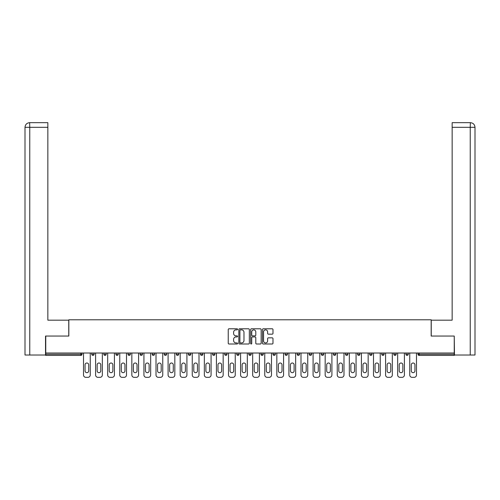 <?xml version="1.0" encoding="UTF-8"?>
<svg xmlns="http://www.w3.org/2000/svg" width="500" height="500" viewBox="0 0 500 500"><rect width="100%" height="100%" fill="white"/><g stroke="black" fill="none" stroke-linecap="round" stroke-linejoin="round"><path stroke-width="0.75" d="M237.606 329.331A0.531 0.531 0 0 0 237.075 328.794L229 328.794A0.762 0.762 0 0 0 228.238 329.556L228.238 343.244A0.762 0.762 0 0 0 229 344L237.075 344A0.531 0.531 0 0 0 237.606 343.469A0.531 0.531 0 0 0 237.075 342.938L236.031 342.938A2.431 2.431 0 0 1 233.6 340.506L233.6 339.363A2.431 2.431 0 0 1 236.031 336.931L237.075 336.931A0.531 0.531 0 0 0 237.606 336.4A0.531 0.531 0 0 0 237.075 335.869L236.031 335.869A2.431 2.431 0 0 1 233.6 333.431L233.6 332.294A2.431 2.431 0 0 1 236.031 329.862L237.075 329.862A0.531 0.531 0 0 0 237.606 329.331M272.219 334.156A0.762 0.762 0 0 0 272.981 333.394L272.981 329.556A0.762 0.762 0 0 0 272.219 328.794L263.25 328.794A0.762 0.762 0 0 0 262.488 329.556L262.488 343.244A0.762 0.762 0 0 0 263.25 344L272.219 344A0.762 0.762 0 0 0 272.981 343.244L272.981 338.606A0.762 0.762 0 0 0 272.219 337.844L268.381 337.844A0.762 0.762 0 0 0 267.619 338.606L267.619 340.9A2.031 2.031 0 0 1 265.587 342.938A2.031 2.031 0 0 1 263.55 340.9L263.55 331.894A2.031 2.031 0 0 1 265.587 329.862A2.031 2.031 0 0 1 267.619 331.894L267.619 333.394A0.762 0.762 0 0 0 268.381 334.156L272.219 334.156M29.762 355.025L25 355.025L25 127.312L29.762 127.312L29.65 122.669L47.85 122.669L47.85 127.312L29.762 127.312L29.762 355.025L45.525 355.025L45.525 336.05L68.838 336.05L68.838 319.788L431.163 319.788L431.163 336.05L454.244 336.05L454.244 353.013L45.756 353.013L45.756 354.25L80.844 354.25L80.844 353.013M45.756 336.05L45.756 353.013M249.338 329.556A0.762 0.762 0 0 0 248.575 328.794L239.606 328.794A0.762 0.762 0 0 0 238.844 329.556L238.844 343.244A0.762 0.762 0 0 0 239.606 344L248.575 344A0.762 0.762 0 0 0 249.338 343.244L249.338 329.556M251.425 328.794L260.394 328.794A0.762 0.762 0 0 1 261.156 329.556L261.156 343.244A0.762 0.762 0 0 1 260.394 344L256.556 344A0.762 0.762 0 0 1 255.8 343.244L255.8 337.694A0.762 0.762 0 0 0 255.037 336.931L252.488 336.931A0.762 0.762 0 0 0 251.731 337.694L251.731 343.469A0.531 0.531 0 0 1 251.2 344A0.531 0.531 0 0 1 250.662 343.469L250.662 329.556A0.762 0.762 0 0 1 251.425 328.794M82.006 353.013L82.006 354.25A1.163 1.163 0 0 1 80.844 355.412L45.756 355.412L45.756 354.25M454.244 353.013L454.244 355.412L419.156 355.412A1.163 1.163 0 0 1 417.994 354.25L417.994 353.013M94.087 353.013L94.087 354.25L91.762 354.25A1.163 1.163 0 0 0 92.925 355.412A1.163 1.163 0 0 1 91.762 354.25L91.762 353.013M103.844 354.25A1.163 1.163 0 0 0 105.006 355.412A1.163 1.163 0 0 0 106.169 354.25A1.163 1.163 0 0 1 105.006 355.412A1.163 1.163 0 0 0 106.169 354.25L106.169 353.013L106.169 354.25L103.844 354.25A1.163 1.163 0 0 0 105.006 355.412A1.163 1.163 0 0 1 103.844 354.25L103.844 353.013M118.25 353.013L118.25 354.25L115.931 354.25A1.163 1.163 0 0 0 117.094 355.412A1.163 1.163 0 0 1 115.931 354.25L115.931 353.013M128.012 354.25A1.163 1.163 0 0 0 129.175 355.412A1.163 1.163 0 0 0 130.338 354.25A1.163 1.163 0 0 1 129.175 355.412A1.163 1.163 0 0 0 130.338 354.25L130.338 353.013L130.338 354.25L128.012 354.25A1.163 1.163 0 0 0 129.175 355.412A1.163 1.163 0 0 1 128.012 354.25L128.012 353.013M140.094 353.013L140.094 354.25L140.094 353.013M142.419 353.013L142.419 354.25L142.419 353.013M152.175 353.013L152.175 354.25L152.175 353.013M154.5 353.013L154.5 354.25A1.163 1.163 0 0 1 153.338 355.412A1.163 1.163 0 0 1 152.175 354.25L154.5 354.25A1.163 1.163 0 0 1 153.338 355.412M165.419 355.412A1.163 1.163 0 0 0 166.581 354.25L166.581 353.013L166.581 354.25A1.163 1.163 0 0 1 165.419 355.412A1.163 1.163 0 0 1 164.262 354.25L164.262 353.013M177.506 355.412A1.163 1.163 0 0 0 178.669 354.25L178.669 353.013L178.669 354.25A1.163 1.163 0 0 1 177.506 355.412A1.163 1.163 0 0 1 176.344 354.25L176.344 353.013M189.587 355.412A1.163 1.163 0 0 0 190.75 354.25L190.75 353.013L190.75 354.25A1.163 1.163 0 0 1 189.587 355.412A1.163 1.163 0 0 1 188.425 354.25L188.425 353.013M202.831 353.013L202.831 354.25A1.163 1.163 0 0 1 201.669 355.412A1.163 1.163 0 0 1 200.506 354.25L200.506 353.013M214.913 353.013L214.913 354.25A1.163 1.163 0 0 1 213.75 355.412A1.163 1.163 0 0 1 212.587 354.25L212.587 353.013M224.675 353.013L224.675 354.25L224.675 353.013M226.994 353.013L226.994 354.25A1.163 1.163 0 0 1 225.837 355.412A1.163 1.163 0 0 1 224.675 354.25L226.994 354.25A1.163 1.163 0 0 1 225.837 355.412M236.756 353.013L236.756 354.25L236.756 353.013M239.081 353.013L239.081 354.25A1.163 1.163 0 0 1 237.919 355.412A1.163 1.163 0 0 1 236.756 354.25A1.163 1.163 0 0 0 237.919 355.412A1.163 1.163 0 0 1 236.756 354.25L239.081 354.25A1.163 1.163 0 0 1 237.919 355.412M251.163 353.013L251.163 354.25A1.163 1.163 0 0 1 250 355.412A1.163 1.163 0 0 1 248.837 354.25L248.837 353.013M260.919 353.013L260.919 354.25L260.919 353.013M263.244 353.013L263.244 354.25A1.163 1.163 0 0 1 262.081 355.412A1.163 1.163 0 0 1 260.919 354.25A1.163 1.163 0 0 0 262.081 355.412A1.163 1.163 0 0 1 260.919 354.25L263.244 354.25A1.163 1.163 0 0 1 262.081 355.412M275.325 353.013L275.325 354.25A1.163 1.163 0 0 1 274.163 355.412A1.163 1.163 0 0 1 273.006 354.25L273.006 353.013M285.087 353.013L285.087 354.25L285.087 353.013M287.413 353.013L287.413 354.25L287.413 353.013M299.494 353.013L299.494 354.25A1.163 1.163 0 0 1 298.331 355.412A1.163 1.163 0 0 1 297.169 354.25L297.169 353.013M309.25 353.013L309.25 354.25L309.25 353.013M311.575 353.013L311.575 354.25A1.163 1.163 0 0 1 310.413 355.412A1.163 1.163 0 0 1 309.25 354.25L311.575 354.25A1.163 1.163 0 0 1 310.413 355.412M321.331 353.013L321.331 354.25L321.331 353.013M323.656 353.013L323.656 354.25A1.163 1.163 0 0 1 322.494 355.412A1.163 1.163 0 0 1 321.331 354.25L323.656 354.25A1.163 1.163 0 0 1 322.494 355.412M335.737 353.013L335.737 354.25A1.163 1.163 0 0 1 334.581 355.412A1.163 1.163 0 0 1 333.419 354.25L333.419 353.013M346.662 355.412A1.163 1.163 0 0 0 347.825 354.25L347.825 353.013L347.825 354.25A1.163 1.163 0 0 1 346.662 355.412A1.163 1.163 0 0 1 345.5 354.25L345.5 353.013M357.581 354.25L359.906 354.25A1.163 1.163 0 0 1 358.744 355.412A1.163 1.163 0 0 0 359.906 354.25L359.906 353.013L359.906 354.25A1.163 1.163 0 0 1 358.744 355.412A1.163 1.163 0 0 1 357.581 354.25L357.581 353.013M369.663 353.013L369.663 354.25L369.663 353.013M371.987 353.013L371.987 354.25A1.163 1.163 0 0 1 370.825 355.412A1.163 1.163 0 0 1 369.663 354.25L371.987 354.25A1.163 1.163 0 0 1 370.825 355.412M384.069 353.013L384.069 354.25L381.75 354.25A1.163 1.163 0 0 0 382.906 355.412A1.163 1.163 0 0 1 381.75 354.25L381.75 353.013M393.831 353.013L393.831 354.25L393.831 353.013M396.156 353.013L396.156 354.25A1.163 1.163 0 0 1 394.994 355.412A1.163 1.163 0 0 1 393.831 354.25A1.163 1.163 0 0 0 394.994 355.412A1.163 1.163 0 0 1 393.831 354.25L396.156 354.25A1.163 1.163 0 0 1 394.994 355.412M405.913 354.25A1.163 1.163 0 0 0 407.075 355.412A1.163 1.163 0 0 0 408.237 354.25L408.237 353.013L408.237 354.25L405.913 354.25A1.163 1.163 0 0 0 407.075 355.412A1.163 1.163 0 0 1 405.913 354.25L405.913 353.013M92.925 355.412A1.163 1.163 0 0 0 94.087 354.25A1.163 1.163 0 0 1 92.925 355.412A1.163 1.163 0 0 1 91.762 354.25M118.25 354.25A1.163 1.163 0 0 1 117.094 355.412A1.163 1.163 0 0 0 118.25 354.25A1.163 1.163 0 0 1 117.094 355.412A1.163 1.163 0 0 1 115.931 354.25M141.256 355.412A1.163 1.163 0 0 1 140.094 354.25L142.419 354.25A1.163 1.163 0 0 1 141.256 355.412A1.163 1.163 0 0 0 142.419 354.25A1.163 1.163 0 0 1 141.256 355.412M286.25 355.412A1.163 1.163 0 0 1 285.087 354.25L287.413 354.25A1.163 1.163 0 0 1 286.25 355.412A1.163 1.163 0 0 0 287.413 354.25M384.069 354.25A1.163 1.163 0 0 1 382.906 355.412A1.163 1.163 0 0 0 384.069 354.25A1.163 1.163 0 0 1 382.906 355.412A1.163 1.163 0 0 1 381.75 354.25M240.438 329.862A0.531 0.531 0 0 0 239.906 330.394L239.906 342.406A0.531 0.531 0 0 0 240.438 342.938L241.544 342.938A2.431 2.431 0 0 0 243.975 340.506L243.975 332.294A2.431 2.431 0 0 0 241.544 329.862L240.438 329.862M255.8 331.931A2.031 2.031 0 0 0 253.762 329.9A2.031 2.031 0 0 0 251.731 331.931L251.731 335.106A0.762 0.762 0 0 0 252.488 335.869L255.037 335.869A0.762 0.762 0 0 0 255.8 335.106L255.8 331.931M90.256 353.013L90.256 375.006A2.325 2.325 0 0 1 87.931 377.331L85.838 377.331A2.325 2.325 0 0 1 83.513 375.006L83.513 353.013M85.062 364.825A1.819 1.819 0 0 1 86.888 363.006A1.819 1.819 0 0 1 88.706 364.825L88.706 370.863A1.819 1.819 0 0 1 86.888 372.688A1.819 1.819 0 0 1 85.062 370.863L85.062 364.825M102.338 353.013L102.338 375.006A2.325 2.325 0 0 1 100.013 377.331L97.919 377.331A2.325 2.325 0 0 1 95.6 375.006L95.6 353.013M97.15 364.825A1.819 1.819 0 0 1 98.969 363.006A1.819 1.819 0 0 1 100.787 364.825L100.787 370.863A1.819 1.819 0 0 1 98.969 372.688A1.819 1.819 0 0 1 97.15 370.863L97.15 364.825M114.419 353.013L114.419 375.006A2.325 2.325 0 0 1 112.094 377.331L110.006 377.331A2.325 2.325 0 0 1 107.681 375.006L107.681 353.013M109.231 364.825A1.819 1.819 0 0 1 111.05 363.006A1.819 1.819 0 0 1 112.869 364.825L112.869 370.863A1.819 1.819 0 0 1 111.05 372.688A1.819 1.819 0 0 1 109.231 370.863L109.231 364.825M126.5 353.013L126.5 375.006A2.325 2.325 0 0 1 124.181 377.331L122.088 377.331A2.325 2.325 0 0 1 119.763 375.006L119.763 353.013M121.312 364.825A1.819 1.819 0 0 1 123.131 363.006A1.819 1.819 0 0 1 124.95 364.825L124.95 370.863A1.819 1.819 0 0 1 123.131 372.688A1.819 1.819 0 0 1 121.312 370.863L121.312 364.825M138.581 353.013L138.581 375.006A2.325 2.325 0 0 1 136.263 377.331L134.169 377.331A2.325 2.325 0 0 1 131.844 375.006L131.844 353.013M133.394 364.825A1.819 1.819 0 0 1 135.213 363.006A1.819 1.819 0 0 1 137.037 364.825L137.037 370.863A1.819 1.819 0 0 1 135.213 372.688A1.819 1.819 0 0 1 133.394 370.863L133.394 364.825M150.669 353.013L150.669 375.006A2.325 2.325 0 0 1 148.344 377.331L146.25 377.331A2.325 2.325 0 0 1 143.931 375.006L143.931 353.013M145.475 364.825A1.819 1.819 0 0 1 147.3 363.006A1.819 1.819 0 0 1 149.119 364.825L149.119 370.863A1.819 1.819 0 0 1 147.3 372.688A1.819 1.819 0 0 1 145.475 370.863L145.475 364.825M68.763 336.05L68.763 320.175L47.85 320.175L47.85 127.312M25 127.312L25 308.556L25 127.312C25.281 124.494 26.825 122.944 29.644 122.669C26.819 122.944 25.275 124.494 25 127.312L25 308.556M431.238 336.05L431.238 320.175L452.15 320.175L452.15 122.669L470.35 122.669L470.238 127.312L452.15 127.312M475 308.556L475 127.312L475 355.025L454.475 355.025L454.244 336.05M470.238 355.025L470.238 127.312L475 127.312C474.719 124.494 473.175 122.944 470.356 122.669M162.75 353.013L162.75 375.006A2.325 2.325 0 0 1 160.425 377.331L158.338 377.331A2.325 2.325 0 0 1 156.012 375.006L156.012 353.013M157.562 364.825A1.819 1.819 0 0 1 159.381 363.006A1.819 1.819 0 0 1 161.2 364.825L161.2 370.863A1.819 1.819 0 0 1 159.381 372.688A1.819 1.819 0 0 1 157.562 370.863L157.562 364.825M174.831 353.013L174.831 375.006A2.325 2.325 0 0 1 172.506 377.331L170.419 377.331A2.325 2.325 0 0 1 168.094 375.006L168.094 353.013M169.644 364.825A1.819 1.819 0 0 1 171.462 363.006A1.819 1.819 0 0 1 173.281 364.825L173.281 370.863A1.819 1.819 0 0 1 171.462 372.688A1.819 1.819 0 0 1 169.644 370.863L169.644 364.825M186.912 353.013L186.912 375.006A2.325 2.325 0 0 1 184.594 377.331L182.5 377.331A2.325 2.325 0 0 1 180.175 375.006L180.175 353.013M181.725 364.825A1.819 1.819 0 0 1 183.544 363.006A1.819 1.819 0 0 1 185.369 364.825L185.369 370.863A1.819 1.819 0 0 1 183.544 372.688A1.819 1.819 0 0 1 181.725 370.863L181.725 364.825M199 353.013L199 375.006A2.325 2.325 0 0 1 196.675 377.331L194.581 377.331A2.325 2.325 0 0 1 192.256 375.006L192.256 353.013M193.806 364.825A1.819 1.819 0 0 1 195.631 363.006A1.819 1.819 0 0 1 197.45 364.825L197.45 370.863A1.819 1.819 0 0 1 195.631 372.688A1.819 1.819 0 0 1 193.806 370.863L193.806 364.825M211.081 353.013L211.081 375.006A2.325 2.325 0 0 1 208.756 377.331L206.663 377.331A2.325 2.325 0 0 1 204.344 375.006L204.344 353.013M205.894 364.825A1.819 1.819 0 0 1 207.712 363.006A1.819 1.819 0 0 1 209.531 364.825L209.531 370.863A1.819 1.819 0 0 1 207.712 372.688A1.819 1.819 0 0 1 205.894 370.863L205.894 364.825M223.162 353.013L223.162 375.006A2.325 2.325 0 0 1 220.837 377.331L218.75 377.331A2.325 2.325 0 0 1 216.425 375.006L216.425 353.013M217.975 364.825A1.819 1.819 0 0 1 219.794 363.006A1.819 1.819 0 0 1 221.612 364.825L221.612 370.863A1.819 1.819 0 0 1 219.794 372.688A1.819 1.819 0 0 1 217.975 370.863L217.975 364.825M235.244 353.013L235.244 375.006A2.325 2.325 0 0 1 232.919 377.331L230.831 377.331A2.325 2.325 0 0 1 228.506 375.006L228.506 353.013M230.056 364.825A1.819 1.819 0 0 1 231.875 363.006A1.819 1.819 0 0 1 233.694 364.825L233.694 370.863A1.819 1.819 0 0 1 231.875 372.688A1.819 1.819 0 0 1 230.056 370.863L230.056 364.825M247.325 353.013L247.325 375.006A2.325 2.325 0 0 1 245.006 377.331L242.913 377.331A2.325 2.325 0 0 1 240.588 375.006L240.588 353.013M242.138 364.825A1.819 1.819 0 0 1 243.956 363.006A1.819 1.819 0 0 1 245.781 364.825L245.781 370.863A1.819 1.819 0 0 1 243.956 372.688A1.819 1.819 0 0 1 242.138 370.863L242.138 364.825M259.413 353.013L259.413 375.006A2.325 2.325 0 0 1 257.087 377.331L254.994 377.331A2.325 2.325 0 0 1 252.675 375.006L252.675 353.013M254.219 364.825A1.819 1.819 0 0 1 256.044 363.006A1.819 1.819 0 0 1 257.863 364.825L257.863 370.863A1.819 1.819 0 0 1 256.044 372.688A1.819 1.819 0 0 1 254.219 370.863L254.219 364.825M271.494 353.013L271.494 375.006A2.325 2.325 0 0 1 269.169 377.331L267.081 377.331A2.325 2.325 0 0 1 264.756 375.006L264.756 353.013M266.306 364.825A1.819 1.819 0 0 1 268.125 363.006A1.819 1.819 0 0 1 269.944 364.825L269.944 370.863A1.819 1.819 0 0 1 268.125 372.688A1.819 1.819 0 0 1 266.306 370.863L266.306 364.825M283.575 353.013L283.575 375.006A2.325 2.325 0 0 1 281.25 377.331L279.163 377.331A2.325 2.325 0 0 1 276.837 375.006L276.837 353.013M278.387 364.825A1.819 1.819 0 0 1 280.206 363.006A1.819 1.819 0 0 1 282.025 364.825L282.025 370.863A1.819 1.819 0 0 1 280.206 372.688A1.819 1.819 0 0 1 278.387 370.863L278.387 364.825M295.656 353.013L295.656 375.006A2.325 2.325 0 0 1 293.337 377.331L291.244 377.331A2.325 2.325 0 0 1 288.919 375.006L288.919 353.013M290.469 364.825A1.819 1.819 0 0 1 292.288 363.006A1.819 1.819 0 0 1 294.106 364.825L294.106 370.863A1.819 1.819 0 0 1 292.288 372.688A1.819 1.819 0 0 1 290.469 370.863L290.469 364.825M307.744 353.013L307.744 375.006A2.325 2.325 0 0 1 305.419 377.331L303.325 377.331A2.325 2.325 0 0 1 301 375.006L301 353.013M302.55 364.825A1.819 1.819 0 0 1 304.369 363.006A1.819 1.819 0 0 1 306.194 364.825L306.194 370.863A1.819 1.819 0 0 1 304.369 372.688A1.819 1.819 0 0 1 302.55 370.863L302.55 364.825M319.825 353.013L319.825 375.006A2.325 2.325 0 0 1 317.5 377.331L315.406 377.331A2.325 2.325 0 0 1 313.087 375.006L313.087 353.013M314.631 364.825A1.819 1.819 0 0 1 316.456 363.006A1.819 1.819 0 0 1 318.275 364.825L318.275 370.863A1.819 1.819 0 0 1 316.456 372.688A1.819 1.819 0 0 1 314.631 370.863L314.631 364.825M331.906 353.013L331.906 375.006A2.325 2.325 0 0 1 329.581 377.331L327.494 377.331A2.325 2.325 0 0 1 325.169 375.006L325.169 353.013M326.719 364.825A1.819 1.819 0 0 1 328.537 363.006A1.819 1.819 0 0 1 330.356 364.825L330.356 370.863A1.819 1.819 0 0 1 328.537 372.688A1.819 1.819 0 0 1 326.719 370.863L326.719 364.825M343.988 353.013L343.988 375.006A2.325 2.325 0 0 1 341.662 377.331L339.575 377.331A2.325 2.325 0 0 1 337.25 375.006L337.25 353.013M338.8 364.825A1.819 1.819 0 0 1 340.619 363.006A1.819 1.819 0 0 1 342.438 364.825L342.438 370.863A1.819 1.819 0 0 1 340.619 372.688A1.819 1.819 0 0 1 338.8 370.863L338.8 364.825M356.069 353.013L356.069 375.006A2.325 2.325 0 0 1 353.75 377.331L351.656 377.331A2.325 2.325 0 0 1 349.331 375.006L349.331 353.013M350.881 364.825A1.819 1.819 0 0 1 352.7 363.006A1.819 1.819 0 0 1 354.525 364.825L354.525 370.863A1.819 1.819 0 0 1 352.7 372.688A1.819 1.819 0 0 1 350.881 370.863L350.881 364.825M368.156 353.013L368.156 375.006A2.325 2.325 0 0 1 365.831 377.331L363.738 377.331A2.325 2.325 0 0 1 361.419 375.006L361.419 353.013M362.962 364.825A1.819 1.819 0 0 1 364.787 363.006A1.819 1.819 0 0 1 366.606 364.825L366.606 370.863A1.819 1.819 0 0 1 364.787 372.688A1.819 1.819 0 0 1 362.962 370.863L362.962 364.825M380.238 353.013L380.238 375.006A2.325 2.325 0 0 1 377.912 377.331L375.819 377.331A2.325 2.325 0 0 1 373.5 375.006L373.5 353.013M375.05 364.825A1.819 1.819 0 0 1 376.869 363.006A1.819 1.819 0 0 1 378.688 364.825L378.688 370.863A1.819 1.819 0 0 1 376.869 372.688A1.819 1.819 0 0 1 375.05 370.863L375.05 364.825M392.319 353.013L392.319 375.006A2.325 2.325 0 0 1 389.994 377.331L387.906 377.331A2.325 2.325 0 0 1 385.581 375.006L385.581 353.013M387.131 364.825A1.819 1.819 0 0 1 388.95 363.006A1.819 1.819 0 0 1 390.769 364.825L390.769 370.863A1.819 1.819 0 0 1 388.95 372.688A1.819 1.819 0 0 1 387.131 370.863L387.131 364.825M404.4 353.013L404.4 375.006A2.325 2.325 0 0 1 402.081 377.331L399.988 377.331A2.325 2.325 0 0 1 397.663 375.006L397.663 353.013M399.212 364.825A1.819 1.819 0 0 1 401.031 363.006A1.819 1.819 0 0 1 402.85 364.825L402.85 370.863A1.819 1.819 0 0 1 401.031 372.688A1.819 1.819 0 0 1 399.212 370.863L399.212 364.825M416.488 353.013L416.488 375.006A2.325 2.325 0 0 1 414.162 377.331L412.069 377.331A2.325 2.325 0 0 1 409.744 375.006L409.744 353.013M411.294 364.825A1.819 1.819 0 0 1 413.113 363.006A1.819 1.819 0 0 1 414.938 364.825L414.938 370.863A1.819 1.819 0 0 1 413.113 372.688A1.819 1.819 0 0 1 411.294 370.863L411.294 364.825M80.844 355.412L80.844 354.25L82.006 354.25A1.163 1.163 0 0 1 80.844 355.412M419.156 353.013L419.156 354.25L454.244 354.25M417.994 354.25L419.156 354.25L419.156 355.412M166.581 354.25L164.262 354.25M178.669 354.25L176.344 354.25M190.75 354.25L188.425 354.25M201.669 355.412A1.163 1.163 0 0 0 202.831 354.25L200.506 354.25M213.75 355.412A1.163 1.163 0 0 0 214.913 354.25L212.587 354.25M250 355.412A1.163 1.163 0 0 0 251.163 354.25L248.837 354.25M274.163 355.412A1.163 1.163 0 0 0 275.325 354.25L273.006 354.25M298.331 355.412A1.163 1.163 0 0 0 299.494 354.25L297.169 354.25M334.581 355.412A1.163 1.163 0 0 0 335.737 354.25L333.419 354.25M347.825 354.25L345.5 354.25M407.075 355.412A1.163 1.163 0 0 0 408.237 354.25"/></g></svg>
